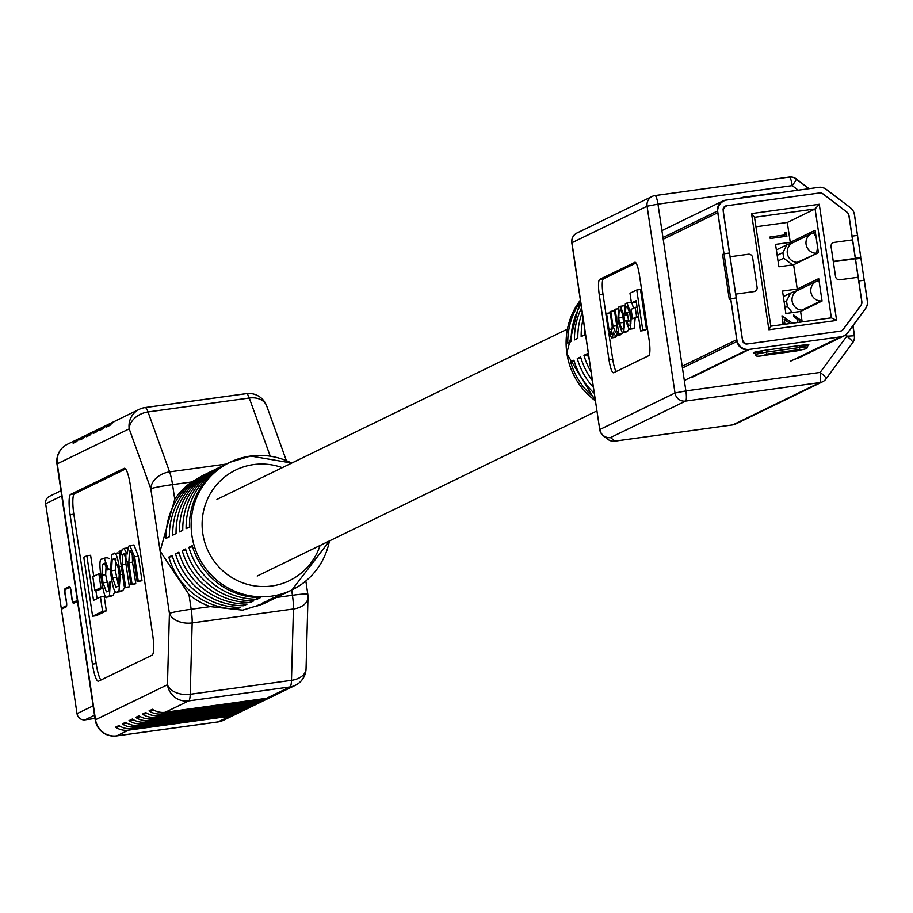 <?xml version="1.0" encoding="UTF-8"?>
<svg xmlns="http://www.w3.org/2000/svg" width="913" height="913" viewBox="0 0 913 913"><rect width="100%" height="100%" fill="white"/><g stroke="black" fill="none" stroke-linecap="round" stroke-linejoin="round"><path stroke-width="1.37" d="M77.354 600.412L73.394 602.34A4.325 0.81 82.2 0 1 73.348 602.352A4.325 0.81 82.2 0 1 71.899 597.695L71.248 592.138A5.284 0.993 -97.8 0 0 69.468 586.443A5.284 0.993 -97.8 0 0 69.411 586.466L65.165 588.531A5.284 0.993 -97.8 0 0 65.154 595.105L66.147 600.48A4.325 0.81 82.2 0 1 66.135 605.867L61.262 608.229L64.184 607.83M61.262 608.229L45.65 503.748A7.213 7.064 -115.9 0 1 49.519 496.307L60.966 490.738M94.998 718.451L85.103 719.809A7.213 7.064 -115.9 0 1 77.023 713.658L61.411 609.176L66.284 606.814A5.284 0.993 -97.8 0 0 66.284 600.24L65.302 594.854A4.325 0.81 82.2 0 1 65.302 589.478L69.559 587.413A4.325 0.81 82.2 0 1 69.605 587.39A4.325 0.81 82.2 0 1 71.054 592.058L71.705 597.604A5.284 0.993 -97.8 0 0 73.485 603.299A5.284 0.993 -97.8 0 0 73.542 603.288L77.502 601.359M226.595 463.952A70.952 69.559 64.1 0 0 224.918 464.751A70.952 69.559 64.1 0 0 186.104 528.65L189.459 527.018A70.952 69.559 64.1 0 1 228.261 463.119L229.939 462.309A70.952 69.559 -115.9 0 1 250.482 456.078M188.9 547.321A70.952 69.559 64.1 0 0 257.101 599.248L260.445 597.616A70.952 69.559 64.1 0 1 192.244 545.7L188.9 547.321L192.575 546.819M219.907 467.205A70.952 69.559 64.1 0 0 218.218 468.004A70.952 69.559 64.1 0 0 179.416 531.902L182.76 530.27A70.952 69.559 64.1 0 1 221.562 466.372L224.918 464.751M182.201 550.573A70.952 69.559 64.1 0 0 250.402 602.5L253.746 600.868A70.952 69.559 64.1 0 1 185.556 548.953L182.201 550.573L185.887 550.071M213.208 470.469A70.952 69.559 64.1 0 0 211.519 471.256A70.952 69.559 64.1 0 0 172.717 535.155L176.061 533.523A70.952 69.559 64.1 0 1 214.875 469.624L218.218 468.004M175.513 553.837A70.952 69.559 64.1 0 0 243.703 605.753L247.058 604.132A70.952 69.559 64.1 0 1 178.857 552.205L175.513 553.837L179.188 553.324M206.509 473.721A70.952 69.559 64.1 0 0 204.832 474.509A70.952 69.559 64.1 0 0 166.018 538.408L169.373 536.776A70.952 69.559 64.1 0 1 208.175 472.877L211.519 471.256M168.814 557.09A70.952 69.559 64.1 0 0 237.015 609.005L240.359 607.385A70.952 69.559 64.1 0 1 172.158 555.458L168.814 557.09L172.489 556.576M204.832 474.509L191.639 481.984A70.952 69.559 64.1 0 0 174.748 499.297L160.106 551.087L188.98 594.546A70.952 69.559 64.1 0 0 210.264 606.597L242.664 610.135L263.412 603.813M124.522 587.869L125.617 587.333L122.205 564.485L122.901 554.339L123.997 553.803L127.637 562.682L130.936 584.754L132.031 584.217L128.813 562.648L129.498 551.132L130.285 550.744L133.606 558.014L137.155 581.729L138.251 581.193L134.599 556.77L129.863 545.586L128.539 546.236L127.124 554.123L124.008 548.439L122.228 549.306L120.767 555.218L120.094 550.95L119.078 551.452L124.522 587.869L129.361 586.819L125.937 563.96L125.857 554.762M137.155 581.729L141.994 580.679L138.342 556.257L133.96 544.958L130.57 545.495M130.936 584.754L135.775 583.704L132.545 562.134L132.168 552.011M86.872 555.777L83.791 557.272L92.601 616.207L96.344 615.693L106.33 610.843L104.185 596.474L100.441 596.988L93.525 600.343L86.872 555.777L90.604 555.264L93.742 576.24M97.086 598.62L95.865 590.414M100.932 680.014A18.922 3.549 82.2 0 1 96.162 663.603L73.839 514.179A18.922 3.549 82.2 0 1 74.387 493.865L125.583 468.985M94.884 590.54L100.921 587.607L98.855 573.752L92.818 576.685L94.884 590.54L98.627 590.026L102.747 588.029M119.398 553.655L117.743 552.89L111.763 554.385L110.37 570.922L111.557 578.922C113.36 589.775 115.3 594.112 117.378 591.955L118.952 591.19L120.356 574.654L119.158 566.653C117.366 555.8 115.426 551.452 113.338 553.62M119.843 591.613L122.696 590.665L124.613 587.858M110.074 596.588L113.178 595.299L114.935 591.247M109.571 558.847L107.46 557.786M108.944 590.631L105.668 574.665L106.193 563.755M57.348 464.238A18.922 1.13 -8.5 0 1 56.983 464.078A18.922 1.13 -8.5 0 1 57.279 463.815A18.922 18.545 64.1 0 1 67.425 444.266L79.146 438.571A18.922 18.545 -115.9 0 0 73.143 443.25L76.487 441.63A18.922 18.545 -115.9 0 1 82.49 436.939L85.833 435.318A18.922 18.545 -115.9 0 0 79.842 439.998L83.186 438.377A18.922 18.545 -115.9 0 1 89.189 433.686L92.533 432.054A18.922 18.545 -115.9 0 0 86.53 436.745L89.885 435.113A18.922 18.545 -115.9 0 1 95.876 430.434L99.232 428.802A18.922 18.545 -115.9 0 0 93.229 433.492L96.573 431.86A18.922 18.545 -115.9 0 1 102.576 427.181L105.919 425.549A18.922 18.545 -115.9 0 0 99.928 430.24L103.272 428.608A18.922 18.545 -115.9 0 1 109.275 423.929L112.619 422.297A18.922 18.545 -115.9 0 0 106.616 426.987L109.971 425.355A18.922 18.545 -115.9 0 1 115.974 420.665L139.358 409.298A18.922 18.545 64.1 0 0 129.212 428.859L57.279 463.815L95.523 719.718L167.456 684.75L169.419 613.399L150.793 488.775L129.212 428.859A18.922 13.923 -19.8 0 1 148.02 411.957L169.601 471.884L226.356 464.066M112.619 422.297A18.922 18.545 -115.9 0 1 114.342 421.566M105.919 425.549A18.922 18.545 -115.9 0 1 107.643 424.819M99.232 428.802A18.922 18.545 -115.9 0 1 100.944 428.083M92.533 432.054A18.922 18.545 -115.9 0 1 94.244 431.335M85.833 435.318A18.922 18.545 -115.9 0 1 87.557 434.588M79.146 438.571A18.922 18.545 -115.9 0 1 80.858 437.841M128.448 730.16L116.727 735.855L217.99 721.909L229.711 716.214L128.448 730.16A18.922 18.545 64.1 0 1 115.574 727.17L118.918 725.538A18.922 18.545 64.1 0 0 131.792 728.528L233.055 714.582L236.399 712.962L135.147 726.908A18.922 18.545 64.1 0 1 122.262 723.918L125.617 722.286A18.922 18.545 64.1 0 0 138.491 725.276L239.754 711.33L243.098 709.698L141.835 723.655A18.922 18.545 64.1 0 1 128.961 720.665L132.317 719.033A18.922 18.545 64.1 0 0 145.19 722.023L246.453 708.077L249.797 706.445L148.534 720.403A18.922 18.545 64.1 0 1 135.66 717.401L139.004 715.781A18.922 18.545 64.1 0 0 151.878 718.771L253.141 704.825L256.496 703.193L155.233 717.139A18.922 18.545 64.1 0 1 142.36 714.149L145.703 712.528A18.922 18.545 64.1 0 0 158.577 715.518L259.84 701.572L263.184 699.94L161.932 713.886A18.922 18.545 64.1 0 1 149.047 710.896L152.403 709.275A18.922 18.545 64.1 0 0 165.276 712.266L266.539 698.308A18.922 18.545 64.1 0 0 272.017 696.653L295.401 685.286A18.922 18.545 64.1 0 0 305.547 671.386M329.456 540.918A70.952 69.559 -115.9 0 1 291.966 589.935L290.288 590.745A70.952 69.559 64.1 0 1 278.853 595.082L275.509 596.714A70.952 69.559 64.1 0 0 286.944 592.366L283.589 593.998A70.952 69.559 64.1 0 1 272.165 598.335L268.81 599.967A70.952 69.559 64.1 0 0 280.245 595.63L276.901 597.25A70.952 69.559 64.1 0 1 265.466 601.587L262.122 603.219A70.952 69.559 64.1 0 0 273.546 598.882L270.202 600.503A70.952 69.559 64.1 0 1 258.767 604.84L255.423 606.472A70.952 69.559 64.1 0 0 266.858 602.135A70.952 69.559 64.1 0 0 268.513 601.302M273.546 598.882A70.952 69.559 64.1 0 0 275.212 598.038M280.245 595.63A70.952 69.559 64.1 0 0 281.912 594.785M286.944 592.366A70.952 69.559 64.1 0 0 288.611 591.533M236.752 607.293L237.015 609.005M243.451 604.041L243.703 605.753M250.151 600.788L250.402 602.5M256.838 597.524L257.101 599.248M70.655 494.39L124.214 468.346A18.922 3.549 82.2 0 1 124.43 468.289A18.922 3.549 82.2 0 1 130.354 485.408L152.688 634.832A18.922 3.549 82.2 0 1 152.129 655.135L98.57 681.166A18.922 3.549 82.2 0 1 98.353 681.235A18.922 3.549 82.2 0 1 92.43 664.116L70.096 514.692A18.922 3.549 82.2 0 1 70.655 494.39L74.387 493.865M263.184 699.94A18.922 18.545 64.1 0 0 270.294 697.384M259.84 701.572A18.922 18.545 64.1 0 0 265.318 699.906L268.662 698.274M256.496 703.193A18.922 18.545 64.1 0 0 263.606 700.636M253.141 704.825A18.922 18.545 64.1 0 0 258.619 703.158L261.974 701.538M249.797 706.445A18.922 18.545 64.1 0 0 256.907 703.889M246.453 708.077A18.922 18.545 64.1 0 0 251.931 706.411L255.275 704.79M243.098 709.698A18.922 18.545 64.1 0 0 250.208 707.141M239.754 711.33A18.922 18.545 64.1 0 0 245.232 709.663L248.576 708.043M236.399 712.962A18.922 18.545 64.1 0 0 243.52 710.394M233.055 714.582A18.922 18.545 64.1 0 0 238.533 712.927L241.888 711.295M229.711 716.214A18.922 18.545 64.1 0 0 236.821 713.646M115.574 727.17L120.505 726.486M122.262 723.918L127.192 723.233M128.961 720.665L133.891 719.98M135.66 717.401L140.591 716.728M142.36 714.149L147.29 713.475M149.047 710.896L153.977 710.223M92.601 616.207L102.587 611.356L106.33 610.843M102.587 611.356L100.441 596.988M100.921 587.607L102.621 587.379M98.855 573.752L100.51 573.524M120.459 591.647L116.716 592.16L121.121 591.43M114.422 558.459L112.185 559.543L111.523 570.751L112.607 578.032L115.894 587.242L118.542 586.032L119.204 574.825L118.119 567.544L114.422 558.459L115.186 558.345M115.962 559.007L115.266 570.226L118.507 586.043M125.617 587.333L129.361 586.819M132.031 584.217L135.775 583.704M138.251 581.193L141.994 580.679M127.968 547.857L124.008 548.439M120.094 550.95L121.087 550.813M105.143 563.195L104.47 563.287L107.414 569.906L108.419 569.267L104.139 558.163L101.868 559.19C99.722 558.414 99.357 563.846 100.795 575.498L102.005 583.647C104.15 594.945 105.794 599.407 106.947 597.022L109.434 595.812L110.393 581.638L109.389 582.277L108.647 590.837L106.387 591.864L103.066 582.825L101.925 575.179L102.45 564.268L104.824 563.173M107.414 569.906L110.165 569.529M108.419 569.267L110.096 569.039M110.382 596.6L106.638 597.113L110.69 596.509M110.393 581.638L111.957 581.421M859.43 258.322L855.413 258.744L860.057 258.39M857.501 235.417L854.545 214.989A11.355 11.127 64.1 0 0 850.117 207.513L826.619 189.619A11.355 11.127 64.1 0 0 818.322 187.405L727.159 199.97A11.355 11.127 64.1 0 0 717.778 212.695L723.929 253.791L722.582 254.442L729.282 299.27L736.152 297.855L742.292 338.951A5.672 5.569 64.1 0 0 748.649 343.79L839.812 331.236A5.672 5.569 64.1 0 0 842.961 329.639L861.119 304.976A3.937 3.857 -115.9 0 0 861.826 302.077L855.39 259.041L860.913 258.276L867.35 301.313A9.609 9.427 -115.9 0 1 865.615 308.4L847.458 333.062A9.609 9.427 -115.9 0 1 841.261 336.749L747.884 349.611A9.609 9.427 -115.9 0 1 737.111 341.416L717.618 210.96A9.609 9.427 -115.9 0 1 725.55 200.187L818.927 187.325A9.609 9.427 -115.9 0 1 825.957 189.196L850.596 207.959A9.609 9.427 -115.9 0 1 854.34 214.293L860.776 257.329L860 258.014M836.616 320.429L819.258 204.272L751.536 213.596L768.894 329.753L836.616 320.429L831.366 317.838L815.092 208.94L754.526 217.283L751.536 213.596M855.355 258.379L833.261 261.426L831.058 246.67A3.789 3.709 -115.9 0 1 834.208 242.413L852.628 239.868L855.39 258.368L833.295 261.403L831.092 246.647A3.789 3.709 -115.9 0 1 833.113 242.744L833.078 242.755M848.805 214.966A5.672 5.569 64.1 0 0 847.287 212.455L822.647 193.693A3.937 3.857 -115.9 0 0 819.76 192.928L726.394 205.79A3.937 3.857 -115.9 0 0 723.142 210.207L742.634 340.652A3.937 3.857 -115.9 0 0 747.051 344.007L840.417 331.145A3.937 3.857 -115.9 0 0 842.961 329.639M822.624 193.704A5.672 5.569 64.1 0 0 819.121 193.031L727.958 205.585A5.672 5.569 64.1 0 0 723.301 211.93L729.453 253.027L723.929 253.791M755.028 291.27L755.062 291.258A3.789 3.709 -115.9 0 1 753.967 291.589L735.593 294.123L730.012 256.758L748.386 254.236A3.789 3.709 -115.9 0 1 752.62 257.455L757.094 287.344A3.789 3.709 -115.9 0 1 753.933 291.601L735.684 294.123M861.153 304.931A5.672 5.569 64.1 0 0 861.838 302.192M858.117 277.255L839.766 279.777A3.789 3.709 -115.9 0 1 835.521 276.548L833.318 261.791L855.447 258.733L858.209 277.232L839.8 279.766A3.789 3.709 -115.9 0 1 835.555 276.536L833.352 261.78M730.628 298.619L736.768 339.704A11.355 11.127 64.1 0 0 749.482 349.394L840.645 336.84A11.355 11.127 64.1 0 0 847.972 332.48L865.284 308.959A11.355 11.127 64.1 0 0 867.339 300.594L864.291 280.2L858.768 280.964L861.815 301.347A5.672 5.569 64.1 0 1 860.788 305.535L843.475 329.057A5.672 5.569 64.1 0 1 841.455 330.734M819.258 204.272L815.092 208.94L787.291 222.452L755.941 226.766M754.526 217.283L770.8 326.181L768.894 329.753M770.8 326.181L831.366 317.838M802.15 321.855L800.598 311.459L785.865 313.479L782.521 291.064L797.243 289.044L793.614 264.759L778.892 266.79L775.536 244.376L790.27 242.344L787.291 222.452M784.872 234.892L784.655 232.279L786.504 233.032L786.801 236.216L770.23 238.498L770.001 236.992L785.043 234.869L784.655 232.279M797.414 322.517L797.996 319.824L793.591 316.446L793.534 314.859L799.868 319.584L799.651 322.209M790.065 323.522L784.233 319.379M783.08 324.492L781.962 315.795L792.507 323.191M857.592 235.371L852.069 236.136L849.022 215.753A5.672 5.569 64.1 0 0 846.808 212.01L823.309 194.115A5.672 5.569 64.1 0 0 819.155 193.008L727.992 205.573A5.672 5.569 64.1 0 0 726.349 206.064M790.27 242.344L815.081 230.281L818.425 252.696L793.614 264.759M797.243 289.044L818.71 278.613L822.054 301.028L800.598 311.459M786.972 236.136L770.23 238.498M770.401 238.419L770.173 236.912M797.528 322.494L797.996 319.824M798.156 319.733L793.591 316.446M783.251 324.469L781.962 315.795M790.304 323.487L784.199 319.162L784.952 324.229M793.751 316.366L793.534 314.859M798.578 290.106L790.578 293.084L786.515 300.902L787.36 306.506L792.313 312.6M803.166 310.203L801.911 310.146A10.408 10.203 -115.9 0 1 797.7 290.425L816.45 281.318A10.408 10.203 -115.9 0 1 816.45 281.318A10.408 10.203 -115.9 0 1 817.649 280.827L817.649 280.827A9.461 1.849 -108.5 0 1 817.683 280.816L818.972 280.382M789.129 244.091L786.938 244.764L782.886 252.581L783.719 258.185L792.21 264.644L794.515 264.325M798.361 262.453L797.117 262.385A10.408 10.203 -115.9 0 1 792.895 242.675L811.646 233.568A10.408 10.203 -115.9 0 1 811.646 233.568A10.408 10.203 -115.9 0 1 812.844 233.077L812.844 233.077A9.461 1.849 -108.5 0 1 812.89 233.055L815.366 232.222M847.287 212.455A3.937 3.857 -115.9 0 1 848.816 215.046L855.253 258.094L860.776 257.329M580.554 301.393A70.952 69.559 -115.9 0 0 567.772 343.151L571.116 341.519A70.952 69.559 -115.9 0 1 580.988 304.257M581.524 307.841A70.952 69.559 -115.9 0 0 574.471 339.898L577.815 338.267A70.952 69.559 -115.9 0 1 582.209 312.451M583.145 318.717A70.952 69.559 -115.9 0 0 581.159 336.646L584.514 335.014A70.952 69.559 -115.9 0 1 584.674 328.908M618.112 334.226L617.679 331.316L616.674 335.345L615.465 335.927L613.353 332.07L612.395 337.422L611.493 337.856L608.286 330.278L605.81 313.718L606.552 313.353L608.96 329.433L611.208 334.363L612.212 326.295L610.021 311.664L610.774 311.31L613.011 326.272L615.476 332.286L616.218 331.933L616.686 325.051L614.369 309.553L615.122 309.199L618.809 333.884L618.112 334.226L621.856 333.713L622.426 332.537M618.9 335.459L621.182 333.804M614.757 337.411L616.903 335.756M616.926 326.888L614.506 310.797L610.774 311.31M642.729 329.935L640.641 330.951L644.384 330.438L646.472 329.422L640.492 289.467L636.76 289.98L642.729 329.935L646.472 329.422M640.641 330.951L636.133 300.731L631.442 303.013L636.304 301.952M605.912 313.673L603.014 294.294A14.414 2.705 82.2 0 1 603.436 278.819L635.984 263.001M616.184 371.5A14.414 2.705 82.2 0 1 612.714 359.22L608.88 333.542M632.515 318.763L631.111 309.37L635.208 307.384L636.612 316.777L632.515 318.763L638.575 317.119M625.576 332.024L627.505 331.385L628.829 329.342M628.589 321.114L627.368 313.045M624.697 313.421L625.348 303.812L627.026 302.99L630.381 312.063L631.203 317.576L630.472 328.634L629.217 329.239L626.033 321.81L626.717 321.376L628.703 325.861L630.084 325.188L630.438 317.792L629.662 312.611L627.14 306.574L625.884 307.179L625.382 312.988L624.697 313.421L629.114 312.463L628.852 308.537M633.542 308.195L631.864 302.956M631.362 302.477L627.448 302.933M632.401 328.806L634.215 328.121L635.14 318.409M630.894 323.248L630.461 320.862L626.717 321.376M634.775 262.293A14.414 2.705 82.2 0 1 634.934 262.236A14.414 2.705 82.2 0 1 639.454 275.281L649.154 340.207A14.414 2.705 82.2 0 1 648.732 355.682L613.65 372.732A14.414 2.705 82.2 0 1 613.49 372.778A14.414 2.705 82.2 0 1 608.982 359.733L599.27 294.808A14.414 2.705 82.2 0 1 599.693 279.332L635.094 262.248M589.239 359.505A70.952 69.559 -115.9 0 1 587.299 353.696L583.955 355.317A70.952 69.559 -115.9 0 0 591.11 371.99M592.389 380.538A70.952 69.559 -115.9 0 1 580.611 356.949L577.256 358.581A70.952 69.559 -115.9 0 0 593.416 387.432M594.295 393.298A70.952 69.559 -115.9 0 1 573.912 360.201L570.568 361.833A70.952 69.559 -115.9 0 0 595.059 398.456M587.63 354.815L583.955 355.317M580.942 358.067L577.256 358.581M574.243 361.32L570.568 361.833M798.202 190.178L792.233 185.636A9.461 0.856 -52.7 0 0 796.284 178.925A9.461 0.856 -52.7 0 0 796.079 178.948A9.461 9.278 -115.9 0 0 789.38 177.088M735.558 424.054A9.461 9.278 -115.9 0 1 732.819 424.887L819.874 382.581L685.595 401.069L610.477 437.578L614.951 441.116L732.819 424.887A9.461 1.769 82.2 0 1 732.717 424.91A9.461 9.461 0 0 0 735.558 424.054L822.613 381.748A9.461 9.278 -115.9 0 0 825.968 378.941A9.461 1.655 -143.6 0 0 826.094 378.849A9.461 1.655 -143.6 0 0 820.148 372.424L846.808 336.212A9.461 1.655 36.4 0 1 852.753 342.626A9.461 1.655 36.4 0 1 852.639 342.729L826.151 378.701M631.442 303.013L629.981 293.267L636.76 289.98M636.612 316.777L638.484 316.514M635.208 307.384L637.08 307.122M624.709 320.68L623.762 331.898L622.244 332.56L618.752 323.579L617.941 318.158L618.888 306.951L620.406 306.289L623.899 315.259L624.709 320.68L628.452 320.166M621.958 329.137L619.459 322.974L618.717 318.032L619.174 310.443L620.692 309.701L623.191 315.864L623.933 320.805L623.476 328.395L621.685 329.228M622.164 311.002L624.23 327.322M618.809 333.884L622.552 333.371M619.208 335.413L615.316 335.973L619.06 335.459M615.236 337.342L611.254 337.936L614.997 337.422M606.552 313.353L610.204 312.851M615.122 309.199L617.587 308.856M625.382 312.988L629.114 312.463M627.026 302.99L630.986 302.408M632.96 328.726L629.217 329.239L632.675 328.817M65.165 588.531L68.087 588.12M45.65 503.748L61.742 495.93M77.023 713.658L93.115 705.84M85.103 719.809L94.518 715.233M329.582 540.85L291.966 589.935A70.952 69.559 -115.9 0 1 271.423 596.166A70.952 69.559 -115.9 0 1 194.355 546.316A70.952 69.559 -115.9 0 1 229.939 462.309L250.584 456.044L291.772 463.051M282.265 467.673A61.491 60.292 64.1 0 0 253.552 464.603A61.491 60.292 64.1 0 0 202.789 533.546A61.491 60.292 64.1 0 0 271.697 586.009A61.491 60.292 64.1 0 0 320.075 545.472M145.27 407.586L246.099 393.697A18.922 3.549 82.2 0 1 246.305 393.629L145.041 407.575A18.922 3.549 82.2 0 0 144.836 407.643A18.922 18.545 64.1 0 0 139.358 409.298A18.922 18.922 0 0 1 145.041 407.575A18.922 3.549 82.2 0 1 148.02 411.957L249.283 398.011L270.214 456.146M266.539 698.308L289.923 686.941L188.66 700.899L165.276 712.266M161.932 713.886L158.577 715.518M155.233 717.139L151.878 718.771M148.534 720.403L145.19 722.023M141.835 723.655L138.491 725.276M135.147 726.908L131.792 728.528M250.698 456.044A70.952 69.559 -115.9 0 1 291.635 463.108M191.639 481.984L172.546 484.62L174.748 499.297M188.98 594.546L191.171 609.233L210.264 606.597M276.411 597.49L292.434 595.276L291.658 590.083M192.164 622.917L190.212 694.268L291.475 680.322L293.427 608.971L192.164 622.917A18.922 12.314 1.6 0 1 169.419 613.399A18.922 1.13 171.5 0 1 191.171 609.233A18.922 3.549 82.2 0 1 192.164 622.917M96.162 663.603L92.43 664.116M73.839 514.179L70.096 514.692M95.226 719.969A18.922 18.922 0 0 0 116.522 735.924A18.922 3.549 82.2 0 0 116.727 735.855A18.922 18.545 64.1 0 1 95.523 719.718A18.922 1.13 171.5 0 0 95.226 719.969L56.983 464.078A18.922 18.922 0 0 1 67.425 444.266M217.556 721.966A18.922 3.549 82.2 0 0 217.785 721.966A18.922 18.922 0 0 0 223.468 720.243A18.922 18.545 64.1 0 1 217.99 721.909A18.922 3.549 82.2 0 1 217.785 721.966L116.522 735.924A18.922 3.549 82.2 0 1 116.282 735.912M167.456 684.75A18.922 18.545 64.1 0 0 188.66 700.899A18.922 3.549 82.2 0 0 190.212 694.268A18.922 12.314 1.6 0 1 167.456 684.75M150.793 488.775A18.922 1.13 -8.5 0 1 172.546 484.62A18.922 3.549 82.2 0 0 169.601 471.884A18.922 13.923 160.2 0 0 150.793 488.775M246.305 393.629A18.922 3.549 82.2 0 1 249.283 398.011A18.922 13.923 160.2 0 1 266.687 405.965A18.922 18.922 0 0 0 246.305 393.629M306.049 668.784A18.922 12.314 1.6 0 1 291.475 680.322A18.922 3.549 82.2 0 1 289.923 686.941A18.922 18.545 64.1 0 0 295.401 685.286A18.922 18.922 0 0 0 306.049 668.784L308.001 597.422A18.922 18.922 0 0 0 307.795 594.112L305.832 580.976M307.795 594.112A18.922 1.13 -8.5 0 0 292.434 595.276A18.922 3.549 82.2 0 1 293.427 608.971A18.922 12.314 1.6 0 0 308.001 597.422M118.952 591.19L122.696 590.665M120.356 574.654L122.502 574.357M119.158 566.653L121.303 566.357M112.185 559.543L115.928 559.03M111.523 570.751L115.266 570.226M112.607 578.032L116.35 577.518M122.205 564.485L125.937 563.96M122.901 554.339L125.343 553.997M123.997 553.803L124.853 553.689M128.813 562.648L132.545 562.134M129.498 551.132L131.381 550.87M130.285 550.744L130.958 550.653M134.599 556.77L138.342 556.257M124.453 548.371L127.398 547.971M103.066 582.825L106.81 582.311M101.925 575.179L105.668 574.665M102.45 564.268L105.84 563.812M109.434 595.812L113.178 595.299M754.252 352.863A11.355 0.685 -8.5 0 1 755.747 351.939A11.355 0.685 -8.5 0 1 766.555 350.078L799.697 345.513A11.355 0.685 -8.5 0 1 808.062 345.205M790.43 361.24L840.645 336.84M691.232 377.708L749.482 349.394M682.194 366.239L736.768 339.704M663.203 239.217L717.778 212.695M734.178 199L743.342 197.733M743.045 197.231L781.813 192.438M799.583 349.565L766.452 354.141L763.77 355.442L796.912 350.877L799.583 349.565L799.64 347.545L807.32 346.951L806.795 348.595L796.912 350.877M776.484 193.168L783.16 192.255M796.889 350.877L763.77 355.442M766.452 354.141L766.498 352.11L799.64 347.545L799.697 345.513M763.747 355.442C757.379 356.709 754.629 356.332 755.473 354.312L766.498 352.11L766.555 350.078M784.997 307.647L787.36 306.506M784.164 302.043L786.515 300.902M821.917 301.096L820.661 301.028L801.911 310.146M821.711 298.722A9.461 1.643 92.8 0 1 820.661 301.028A10.408 10.203 -115.9 0 1 816.439 281.318L817.683 280.816A9.461 1.849 -108.5 0 1 819.223 282.083M791.309 265.078L792.21 264.644M778.024 260.958L783.719 258.185M777.18 255.355L782.886 252.581M817.112 253.335L797.117 262.385M817.569 246.967A9.461 1.643 92.8 0 1 815.857 253.278A10.408 10.203 -115.9 0 1 811.634 233.568L812.89 233.055A9.461 1.849 -108.5 0 1 816.176 237.631M795.052 359.208L841.261 336.749M747.884 349.611L684.316 380.504M717.618 210.96L662.952 237.528M682.445 367.985L737.111 341.416M580.371 300.172A70.952 69.559 64.1 0 0 566.882 353.388A70.952 69.559 64.1 0 0 595.413 400.818M599.875 429.509L674.992 393.001L647.077 206.212L571.96 242.721L599.727 429.646L571.96 242.721A9.461 9.278 -115.9 0 1 577.027 232.952A9.461 9.461 0 0 0 571.812 242.858L599.75 429.669A9.461 9.427 128.4 0 0 610.477 437.578A9.461 9.278 -115.9 0 1 599.875 429.509M852.81 342.478A9.461 9.278 -115.9 0 0 854.34 335.756L846.808 336.212L846.511 334.158M655.112 195.576L789.163 177.111A9.461 1.769 82.2 0 1 789.266 177.076A9.461 1.769 82.2 0 1 792.233 185.636L657.965 204.135L685.88 390.924L820.148 372.424A9.461 1.769 82.2 0 1 819.874 382.581A9.461 9.278 -115.9 0 0 822.613 381.748A9.461 9.461 0 0 0 826.094 378.849L852.753 342.626A9.461 9.461 0 0 0 854.488 335.619L853.004 325.644M852.856 325.838L854.317 335.539M612.714 359.22L608.982 359.733M603.014 294.294L599.27 294.808M603.436 278.819L599.693 279.332M796.319 179.131L808.895 188.706M809.101 188.683L796.284 178.925A9.461 9.461 0 0 0 789.266 177.076L654.998 195.576A9.461 1.769 82.2 0 0 654.895 195.61A9.461 9.278 64.1 0 0 647.077 206.212L657.965 204.135A9.461 1.769 82.2 0 0 654.998 195.576A9.461 9.461 0 0 0 652.156 196.443L577.027 232.952M674.992 393.001A9.461 9.278 64.1 0 0 685.595 401.069A9.461 1.769 82.2 0 0 685.88 390.924L674.992 393.001M571.823 242.824A9.461 9.427 128.4 0 1 573.923 235.417M607.681 439.199A9.461 9.461 0 0 0 614.837 441.15A9.461 1.769 82.2 0 0 614.951 441.116A9.461 9.427 128.4 0 1 607.681 439.199L603.208 435.661A9.461 9.461 0 0 1 599.727 429.646M732.614 424.91A9.461 1.769 82.2 0 0 732.717 424.91L614.837 441.15A9.461 1.769 82.2 0 1 614.734 441.15M623.762 331.898L627.505 331.385M623.899 315.259L627.642 314.745M622.7 332.412L626.432 331.898M619.459 322.974L623.202 322.46M619.174 310.443L621.73 310.089M618.717 318.032L622.461 317.519M616.674 335.345L620.418 334.831M612.395 337.422L616.138 336.908M608.96 329.433L612.555 328.931M613.011 326.272L616.743 325.747M630.381 312.063L631.488 311.904M631.203 317.576L632.321 317.427M630.472 328.634L634.215 328.121M625.884 307.179L628.144 306.871M216.94 499.422L567.281 329.148M257.215 576.023L596.931 410.918M266.858 602.135L263.412 603.801M223.468 720.243L235.189 714.548M286.351 460.574L266.687 405.965M130.217 545.472L133.96 544.958M104.139 558.163L107.871 557.649M776.164 192.666L733.778 199.057M799.571 346.883L808.199 345.125L807.32 346.951M755.473 354.312L754.104 352.817L762.56 352.019M783.343 296.599L790.578 293.084M776.37 249.9L786.938 244.764M793.99 242.265L787.896 244.376M661.914 230.601L722.765 201.031M797.836 358.364L844.046 335.904M580.371 300.115L566.722 353.514L595.447 401.024M624.15 305.764L620.406 306.289M625.987 332.047L622.244 332.56"/></g></svg>
